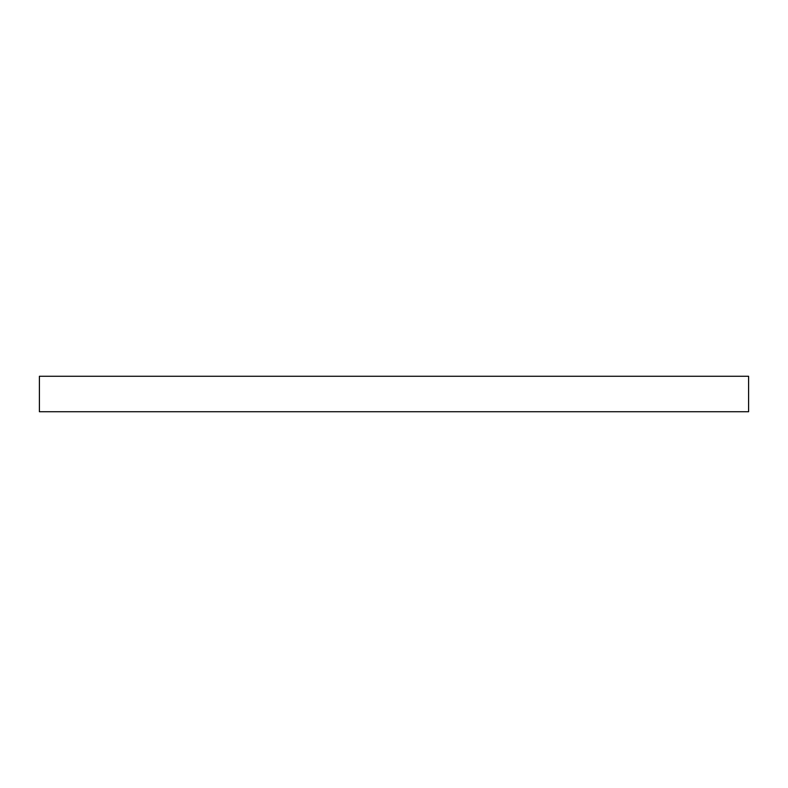 <?xml version="1.0" encoding="UTF-8"?>
<svg xmlns="http://www.w3.org/2000/svg" width="788" height="788" viewBox="0 0 788 788"><rect width="100%" height="100%" fill="white"/><g stroke="black" fill="none" stroke-linecap="round" stroke-linejoin="round"><path stroke-width="1.18" d="M748.6 411.73L39.4 411.73L39.4 376.27L748.6 376.27L748.6 411.73"/></g></svg>
